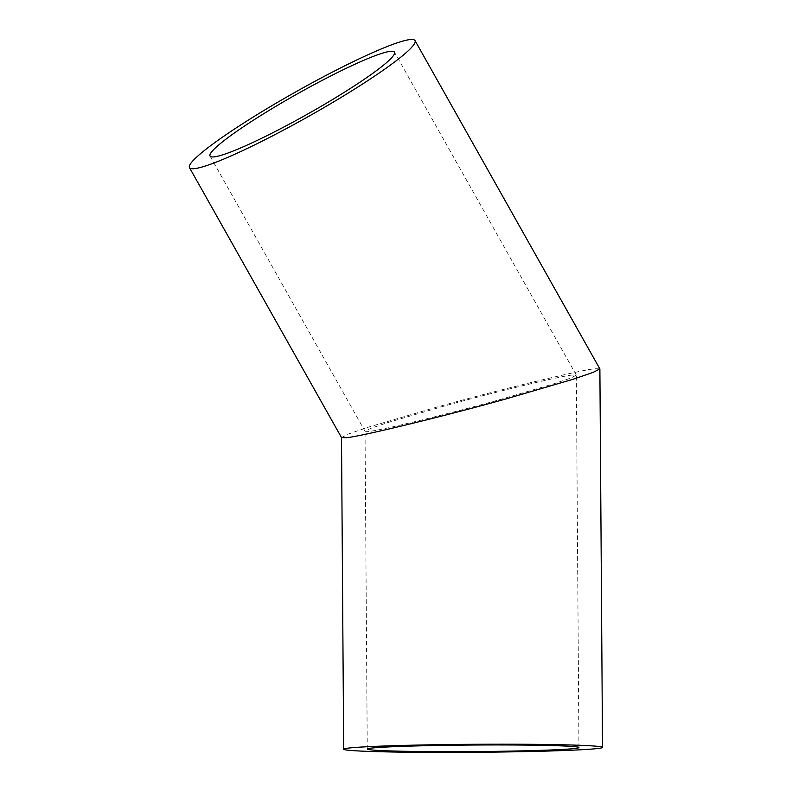 <?xml version="1.0" encoding="UTF-8"?>
<svg xmlns="http://www.w3.org/2000/svg" width="792" height="792" viewBox="0 0 792 792"><rect width="100%" height="100%" fill="white"/><g stroke="black" fill="none" stroke-linecap="round" stroke-linejoin="round"><path stroke-width="0.59" stroke-dasharray="3.96 2.97" d="M572.487 375.042C563.053 375.438 491.525 392.782 442.421 406.573L387.565 422.631L370.656 428.403L365.043 431.274L368.894 431.402C378.328 431.006 449.856 413.672 498.96 399.871L553.816 383.813L570.735 378.041L576.338 375.17L572.487 375.042M341.53 437.62L348.361 434.006L369.052 426.957L436.125 407.316C496.168 390.446 583.635 369.24 595.168 368.755L599.851 368.825M578.942 747.569L576.338 375.17M576.319 375.091L394.475 52.173M367.26 749.044L365.043 431.274M365.062 431.353L210.029 156.044"/><path stroke-width="1.19" d="M444.837 751.658A105.841 3.267 179.6 0 0 578.942 747.569A105.841 3.267 179.6 0 0 501.366 744.955A105.841 3.267 179.6 0 0 367.26 749.044A105.841 3.267 179.6 0 0 444.837 751.658M390.208 51.351A105.841 11.306 150.6 0 1 394.475 52.173A105.841 11.306 150.6 0 1 319.295 107.385A105.841 11.306 150.6 0 1 214.285 156.865A105.841 11.306 150.6 0 1 210.029 156.044A105.841 11.306 150.6 0 1 285.209 100.831A105.841 11.306 150.6 0 1 390.208 51.351M438.54 752.4A129.423 4 -0.4 0 1 343.678 749.212A129.423 4 -0.4 0 1 507.662 744.203A129.423 4 -0.4 0 1 602.524 747.401A129.423 4 -0.4 0 1 438.54 752.4M415.028 40.6L599.881 368.914L593.02 372.438L572.339 379.487L505.256 399.128C445.213 415.998 357.746 437.204 346.213 437.689L341.53 437.62L189.476 167.617A129.423 13.82 -29.4 0 0 194.693 168.617A129.423 13.82 -29.4 0 0 323.087 108.118A129.423 13.82 -29.4 0 0 415.028 40.6A129.423 13.82 -29.4 0 0 409.81 39.6A129.423 13.82 -29.4 0 0 281.417 100.099A129.423 13.82 -29.4 0 0 189.476 167.617M343.678 749.212L341.5 437.58M602.524 747.401L599.881 368.914"/></g></svg>
